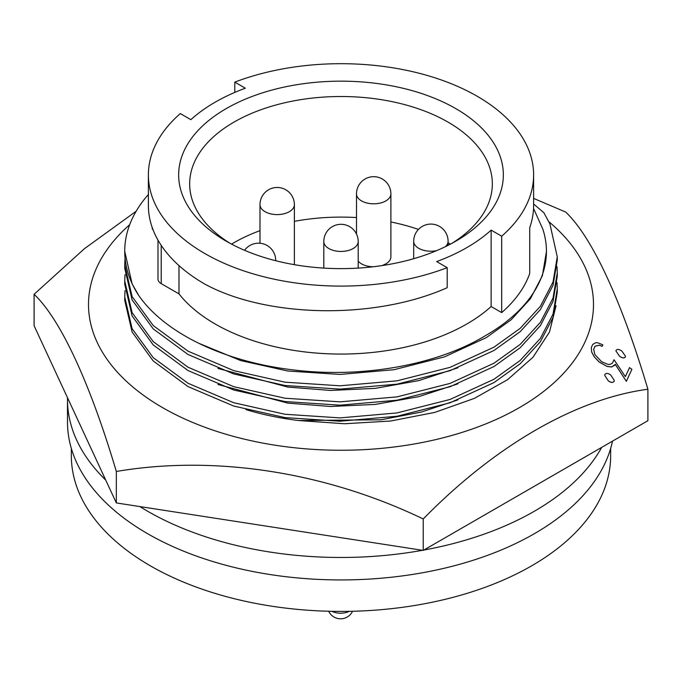 <?xml version="1.0" encoding="UTF-8"?>
<svg xmlns="http://www.w3.org/2000/svg" width="682" height="682" viewBox="0 0 682 682"><rect width="100%" height="100%" fill="white"/><g stroke="black" fill="none" stroke-linecap="round" stroke-linejoin="round"><path stroke-width="1.02" d="M71.346 448.441L71.346 455.729A269.654 155.684 0 0 0 237.805 599.563A269.654 155.684 0 0 0 531.679 565.813A269.654 155.684 0 0 0 610.654 455.729L610.654 448.441M139.87 506.573A273.508 157.909 0 0 0 147.602 511.219A273.508 157.909 0 0 0 422.508 550.297M423.854 550.05A273.508 157.909 0 0 0 601.66 447.401M67.509 397.734A273.508 157.909 0 0 0 67.492 399.567L67.492 422.03A273.508 157.909 0 0 0 147.602 533.691A273.508 157.909 0 0 0 430.154 571.311A273.508 157.909 0 0 0 612.496 441.135M358.195 261.155A17.195 9.932 0 0 0 361.528 263.866A17.195 9.932 0 0 0 373.139 266.764M381.698 265.63A17.195 9.932 0 0 0 390.888 256.841L390.888 193.884A17.195 17.195 0 0 0 365.092 178.991A17.195 17.195 0 0 0 356.49 193.884A17.195 9.932 0 0 0 361.528 200.9A17.195 9.932 0 0 0 385.85 200.9A17.195 9.932 0 0 0 390.888 193.884M457.954 383.821L418.748 396.66L375.262 404.409L330.582 406.489L287.83 403.122L217.993 384.503M457.954 367.777L418.748 380.616L375.262 388.365L330.582 390.445L287.83 387.069L217.993 368.451M546.435 251.513L542.403 275.647L530.383 298.767L511.15 319.781L486.266 337.65L444.528 356.857L394.17 369.687L340.062 374.427L287.83 371.025L240.703 360.573L198.419 343.131M231.556 244.122A151.336 87.373 180 0 1 233.986 242.69A151.336 87.373 180 0 1 259.987 230.669M294.377 221.352A151.336 87.373 180 0 1 356.49 217.558M390.888 221.982A151.336 87.373 180 0 1 418.45 229.408M448.091 242.732A151.336 87.373 180 0 1 450.444 244.122M451.765 243.414A151.336 87.373 0 0 0 492.336 183.884A151.336 87.373 0 0 0 398.91 103.161A151.336 87.373 0 0 0 233.986 122.104A151.336 87.373 0 0 0 189.664 183.884A151.336 87.373 0 0 0 230.235 243.414M455.798 241.172L455.798 241.172A162.342 93.732 0 0 0 455.798 108.617A162.342 93.732 0 0 0 226.202 108.617A162.342 93.732 0 0 0 226.202 241.172A162.342 93.732 0 0 0 455.798 241.172M157.994 240.132L157.994 279.143A11.006 6.351 0 0 0 161.216 283.635L178.991 293.891A178.028 102.786 0 0 0 328.562 353.813A178.028 102.786 0 0 0 491.142 306.516L491.142 230.124A178.028 102.786 180 0 1 436.659 261.581L447.204 267.668L447.204 287.702C374.324 320.182 266.432 317.667 204.805 284.087A192.614 111.2 0 0 1 148.386 205.453L148.386 174.899A192.614 111.2 0 0 1 180.312 113.579L190.858 119.665A178.028 102.786 180 0 1 215.111 102.215A178.028 102.786 180 0 1 245.341 88.208L234.796 82.121L234.796 92.402M626.349 381.272L631.882 369.337L629.563 367.607L625.343 376.617L614.022 359.712L612.41 363.156L610.339 364.248L608.148 364.461L601.626 361.75L594.883 354.563L593.664 349.167L595.036 346.234L599.376 345.152L602.146 346.32L602.854 344.87L598.157 342.901L595.855 342.62L592.752 344.419L591.311 347.488L591.669 352.006L594.337 356.916L599.265 362.031L607.006 366.379L611.66 366.925L614.925 365.117L615.283 364.333L626.349 381.332L615.283 364.393L611.66 366.984L607.006 366.43L599.265 362.082L594.337 356.976L591.669 352.065L591.311 347.488M614.277 380.454L614.115 381.374C612.845 382.917 610.893 382.738 608.267 380.837L608.267 380.786C610.884 382.679 612.828 382.858 614.115 381.315L614.277 380.403L610.74 375.023C608.148 373.131 606.196 372.935 604.891 374.444L604.729 375.347L608.267 380.786M129.691 224.676A252.493 145.778 0 0 0 97.108 266.747A252.493 145.778 0 0 0 275.647 445.286A252.493 145.778 0 0 0 584.892 342.202A252.493 145.778 0 0 0 548.882 221.735M533.614 198.394L565.668 212.059C591.823 236.62 621.464 300.25 647.9 389.243C576.443 398.706 495.473 445.218 423.232 518.959C324.939 471.731 214.327 454.834 116.332 471.475C90.177 383.327 60.536 319.236 34.1 294.292L84.457 248.666L136.127 211.267M631.882 369.337L626.349 381.332M602.854 344.87L602.146 346.371L599.376 345.203L595.036 346.286L593.664 349.218M625.513 356.268L625.343 357.129C624.073 358.408 622.12 358.093 619.486 356.175L619.486 356.123C622.112 358.033 624.064 358.348 625.343 357.07L625.505 356.268L621.958 351.196C619.341 349.286 617.398 348.954 616.11 350.198L615.948 350.983L619.486 356.123M34.1 294.292L34.1 325.749L116.332 502.932L423.232 550.408L647.9 420.7L647.9 389.243M116.332 471.475L116.332 502.932M423.232 518.959L423.232 550.408M556.077 305.672L549.462 332.091L532.966 357.283L507.647 379.627L474.322 398.399L434.775 412.405L390.795 420.999L344.538 423.752L298.622 420.53A205.435 118.608 0 0 1 245.904 409.609M491.142 306.516L501.688 312.603A192.614 111.2 0 0 0 529.718 273.516L529.718 227.686A192.614 111.2 0 0 0 533.614 205.453L533.614 174.899A192.614 111.2 0 0 0 432.218 76.955A192.614 111.2 0 0 0 234.796 82.121M148.386 174.899A192.614 111.2 0 0 0 249.782 272.834A192.614 111.2 0 0 0 447.204 267.668M152.913 229.416L152.282 229.05L152.282 227.686M178.991 293.891L178.991 265.596M501.688 312.603L501.688 236.211L491.142 230.124M501.688 236.211A192.614 111.2 0 0 0 533.614 174.899M533.537 208.453L542.812 229.118A205.435 118.608 0 0 1 546.435 251.283A205.435 118.608 0 0 1 486.266 335.152C437.989 364.861 362.807 378.391 294.036 370.002C224.702 362.023 165.053 333.438 138.744 295.511A216.271 124.866 180 0 1 124.729 251.283A216.271 124.866 180 0 1 148.386 194.489M138.744 295.511L132.095 283.84L124.729 251.283M533.614 203.978L543.861 212.707L549.905 223.901L557.271 256.841L553.042 281.973L540.383 306.295L520.136 328.392L493.93 347.189L449.992 367.376L396.975 380.837L340.011 385.799L285.025 382.176L233.721 370.624L188.07 351.196L153.211 325.544L132.095 296.559L124.729 264.863L125.019 258.529M557.271 256.867L557.271 260.192L553.042 285.298L540.383 309.619L520.136 331.716L493.93 350.514L449.992 370.701L396.975 384.171L340.011 389.124L285.025 385.509L233.721 373.949L188.07 354.521L153.211 328.877L132.095 299.884L124.729 268.188L124.729 264.889M557.006 266.551L557.271 272.894L553.042 298.017L540.383 322.339L520.136 344.444L493.93 363.233L449.992 383.429L396.975 396.89L340.011 401.843L285.025 398.228L233.721 386.668L188.07 367.248L153.211 341.597L132.095 312.612L124.729 280.907L125.019 274.573M557.271 276.219L553.042 301.35L540.383 325.664L520.136 347.769L493.93 366.558L449.992 386.754L396.975 400.215L340.011 405.176L285.025 401.553L233.721 389.993L188.07 370.573L153.211 344.922L132.095 315.937L124.729 284.232M557.006 282.595L557.271 288.938L553.042 314.07L540.383 338.383L520.136 360.488L493.93 379.286L449.992 399.473L396.975 412.934L340.011 417.896L285.025 414.272L233.721 402.721L188.07 383.293L153.211 357.641L132.095 328.656L124.729 296.96L125.019 290.626M457.954 399.874L421.459 412.022L381.059 419.771L298.622 420.53M557.271 288.963L557.271 292.288L553.042 317.394L540.383 341.716L520.136 363.813L493.93 382.611L449.992 402.798L396.975 416.259L340.011 421.22L285.025 417.597L233.721 406.046L188.07 386.617L153.211 360.966L132.095 331.981L124.729 300.302L124.729 296.985M67.492 399.567A273.508 157.909 0 0 0 105.736 480.094M331.921 611.328A13.205 7.621 0 0 0 349.269 611.345M353.157 248.529A17.195 9.932 0 0 0 358.195 241.513A17.195 17.195 0 0 0 332.398 226.62A17.195 17.195 0 0 0 323.805 241.513A17.195 9.932 0 0 0 328.843 248.529A17.195 9.932 0 0 0 353.157 248.529M289.339 211.684A17.195 9.932 0 0 0 294.377 204.668A17.195 17.195 0 0 0 268.58 189.775A17.195 17.195 0 0 0 259.987 204.668A17.195 9.932 0 0 0 265.025 211.684A17.195 9.932 0 0 0 289.339 211.684M275.698 260.379L275.698 260.712A17.195 9.932 0 0 0 275.698 260.379A17.195 17.195 0 0 0 244.574 250.303M445.261 246.739A17.195 9.932 0 0 0 448.091 241.283A17.195 17.195 0 0 0 422.294 226.39A17.195 17.195 0 0 0 413.693 241.283A17.195 9.932 0 0 0 418.731 248.308A17.195 9.932 0 0 0 436.591 250.652M161.216 283.635L161.216 245.358M328.681 611.251A13.205 13.205 0 0 0 352.534 611.268M358.195 268.094L358.195 241.513M294.377 264.676L294.377 204.668M448.091 245.341L448.091 241.283M546.435 251.752L546.435 251.283M124.729 280.933L124.729 284.258M557.271 272.911L557.271 276.236M413.693 258.7L413.693 241.283M356.49 234.037L356.49 193.884M259.987 243.244L259.987 204.668M323.805 268.094L323.805 241.513"/></g></svg>
